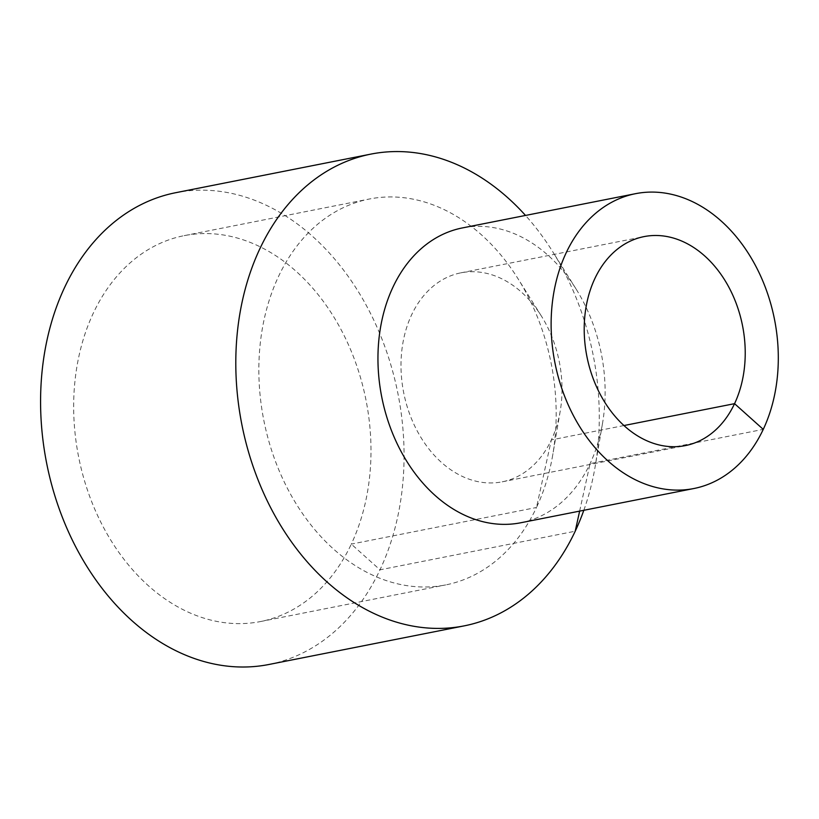 <?xml version="1.0" encoding="UTF-8"?>
<svg xmlns="http://www.w3.org/2000/svg" width="819" height="819" viewBox="0 0 819 819"><rect width="100%" height="100%" fill="white"/><g stroke="black" fill="none" stroke-linecap="round" stroke-linejoin="round"><path stroke-width="0.61" stroke-dasharray="4.09 3.07" d="M583.824 510.288A240.448 179.054 78.8 0 0 595.167 466.513A240.448 179.054 78.8 0 0 552.661 251.607A240.448 179.054 78.8 0 0 525.511 215.438M268.98 664.475A240.448 179.054 78.8 0 0 379.996 569.819A240.448 179.054 78.8 0 0 366.472 305.702A240.448 179.054 78.8 0 0 175.675 192.711M520.7 522.778A150.276 111.906 78.8 0 0 590.079 463.615A150.276 111.906 78.8 0 0 602.549 423.188A150.276 111.906 78.8 0 0 575.982 288.861A150.276 111.906 78.8 0 0 462.387 227.928M623.945 425.542L551.361 439.895A106.521 79.32 78.8 0 0 560.196 411.24A106.521 79.32 78.8 0 0 541.369 316.032A106.521 79.32 78.8 0 0 460.841 272.84A106.521 79.32 78.8 0 0 403.695 392.721A106.521 79.32 78.8 0 0 502.18 481.828A106.521 79.32 78.8 0 0 551.361 439.895L536.486 507.493A196.683 146.468 78.8 0 0 552.805 454.576A196.683 146.468 78.8 0 0 518.038 278.767A196.683 146.468 78.8 0 0 369.359 199.017A196.683 146.468 78.8 0 0 263.831 420.382A196.683 146.468 78.8 0 0 445.679 584.92A196.683 146.468 78.8 0 0 536.486 507.493L351.3 544.113A196.683 146.468 78.8 0 0 340.233 328.061A196.683 146.468 78.8 0 0 184.173 235.647A196.683 146.468 78.8 0 0 78.644 457.012A196.683 146.468 78.8 0 0 260.493 621.549A196.683 146.468 78.8 0 0 351.3 544.113L379.996 569.819L575.214 531.214M579.637 511.117L590.079 463.615L763.257 429.371M575.982 288.861L552.661 251.607M602.549 423.188L595.167 466.513M502.18 481.828L685.38 445.597M460.841 272.84L644.051 236.609M541.369 316.032L518.038 278.767M560.196 411.24L552.805 454.576M260.493 621.549L445.679 584.92M184.173 235.647L369.359 199.017"/><path stroke-width="1.23" d="M525.511 215.438A240.448 179.054 78.8 0 0 370.894 154.105A240.448 179.054 78.8 0 0 241.892 424.723A240.448 179.054 78.8 0 0 464.199 625.87A240.448 179.054 78.8 0 0 575.214 531.214A240.448 179.054 78.8 0 0 583.824 510.288M370.894 154.105L175.675 192.711A240.448 179.054 78.8 0 0 46.673 463.339A240.448 179.054 78.8 0 0 268.98 664.475L464.199 625.87M635.564 193.673L462.387 227.928A150.276 111.906 78.8 0 0 381.756 397.061A150.276 111.906 78.8 0 0 520.7 522.778L693.877 488.523A150.276 111.906 78.8 0 0 763.257 429.371A150.276 111.906 78.8 0 0 754.801 264.291A150.276 111.906 78.8 0 0 635.564 193.673A150.276 111.906 78.8 0 0 554.934 362.817A150.276 111.906 78.8 0 0 693.877 488.523M763.257 429.371L734.561 403.665A106.521 79.32 78.8 0 0 728.572 286.66A106.521 79.32 78.8 0 0 644.051 236.609A106.521 79.32 78.8 0 0 586.906 356.49A106.521 79.32 78.8 0 0 685.38 445.597A106.521 79.32 78.8 0 0 734.561 403.665L623.945 425.542M575.214 531.214L579.637 511.117"/></g></svg>
